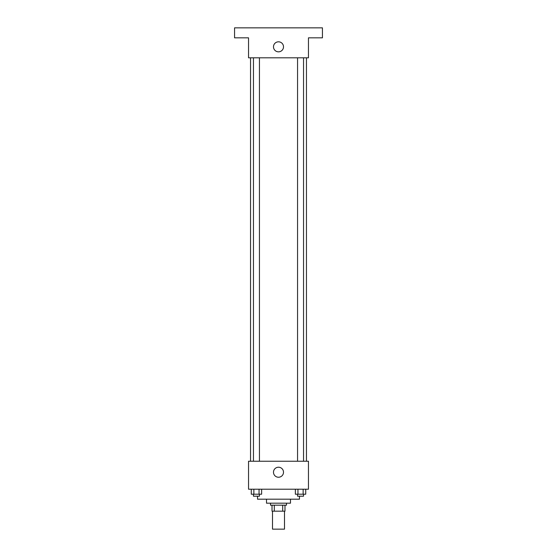 <?xml version="1.0" encoding="UTF-8"?>
<svg xmlns="http://www.w3.org/2000/svg" width="557" height="557" viewBox="0 0 557 557"><rect width="100%" height="100%" fill="white"/><g stroke="black" fill="none" stroke-linecap="round" stroke-linejoin="round"><path stroke-width="0.84" d="M272.505 511.173L272.505 529.15L284.495 529.15L284.495 511.173M282.705 505.185L282.705 511.173L272.011 511.173L272.011 505.185M282.705 511.173L284.989 511.173L284.989 505.185L284.989 511.173M286.486 503.187L286.486 505.185L270.514 505.185L270.514 503.187M274.295 505.185L274.295 511.173M290.482 499.19L290.482 503.187L266.518 503.187L266.518 499.19M299.471 496.196L299.471 499.19L257.529 499.19L257.529 496.196M308.46 489.206L248.54 489.206L248.54 461.245L308.46 461.245L308.46 489.206M283.506 472.232A5.006 5.006 0 0 1 275.993 476.569A5.006 5.006 0 0 1 275.993 467.894A5.006 5.006 0 0 1 283.506 472.232M306.461 57.81L306.461 461.245M297.556 461.245L297.556 57.81M259.444 57.81L259.444 461.245M308.46 57.81L248.54 57.81L248.54 37.834L234.56 37.834L234.56 27.85L322.44 27.85L322.44 37.834L308.46 37.834L308.46 57.81M283.506 46.823A5.006 5.006 0 0 1 275.993 51.16A5.006 5.006 0 0 1 275.993 42.485A5.006 5.006 0 0 1 283.506 46.823M305.737 489.206L305.737 494.198L295.363 494.198L295.363 489.206M303.14 489.206L303.14 494.198M297.953 489.206L297.953 494.198M303.544 494.198L303.544 496.196L297.556 496.196L297.556 494.198M261.637 489.206L261.637 494.198L251.263 494.198L251.263 489.206M259.047 489.206L259.047 494.198M253.86 489.206L253.86 494.198M259.444 494.198L259.444 496.196L253.456 496.196L253.456 494.198M250.539 57.81L250.539 461.245M303.544 461.245L303.544 57.81M253.456 57.81L253.456 461.245"/></g></svg>
